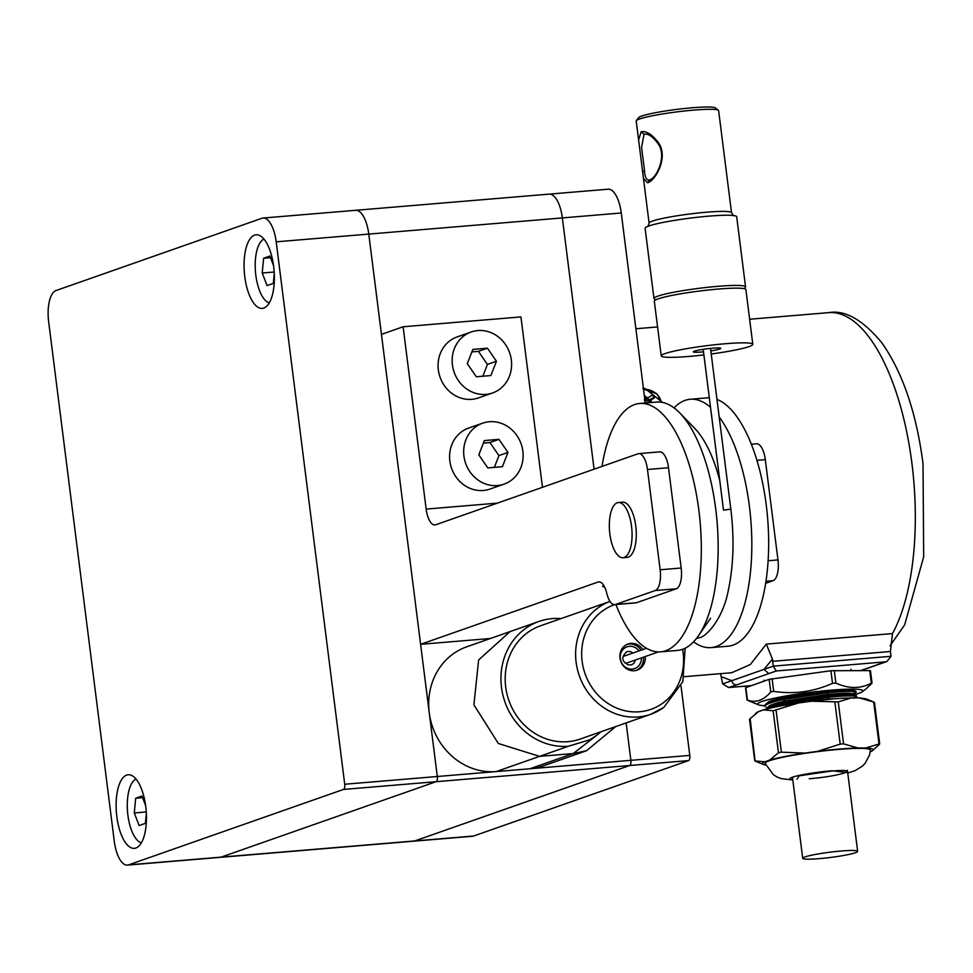 <?xml version="1.0" encoding="UTF-8"?>
<svg xmlns="http://www.w3.org/2000/svg" width="973" height="973" viewBox="0 0 973 973"><rect width="100%" height="100%" fill="white"/><g stroke="black" fill="none" stroke-linecap="round" stroke-linejoin="round"><path stroke-width="1.46" d="M684.384 676.685L731.708 672.732L750.353 664.523L766.31 644.102L772.44 659.074L764.012 669.375L773.28 666.14L776.259 670.981L768.804 673.596L764.012 669.388L731.878 680.662A4.61 4.196 70.7 0 0 736.67 684.858L728.607 687.546L722.647 683.897L720.555 673.669M891.037 656.301L890.429 651.509L772.671 661.312L773.28 666.14L891.037 656.301L886.962 661.494L885.6 661.847L776.259 670.981M772.671 661.312L772.44 659.074M766.31 644.102L892.472 633.581L890.429 651.509M654.817 397.166L651.946 395.172M662.504 402.421L644.892 388.397L642.764 388.446M649.161 402.7A2.615 1.934 24.3 0 0 648.918 402.08L649.684 400.389L653.54 397.604L653.078 398.626M648.918 402.08L651.071 400.535M650.402 402.591L649.538 402.664M644.369 399.258L645.123 399.769L644.369 399.258M645.245 401.435L644.467 400.548L645.087 401.557M644.953 400.511A2.615 1.934 -155.7 0 1 645.087 399.842A2.615 1.934 -155.7 0 1 645.123 399.769M647.118 402.919L646.121 402.944M652.542 398.334A9.231 6.835 24.3 0 0 652.433 398.237L647.592 400.9A2.615 1.934 24.3 0 0 645.525 400.621L646.729 397.556A3.539 2.615 -155.7 0 1 648.31 397.775L651.801 395.257A1.666 1.228 -155.7 0 1 654.038 395.549A10.156 7.516 -155.7 0 1 654.355 395.829A1.666 1.228 -155.7 0 1 654.464 397.641L650.961 400.146A3.539 2.615 -155.7 0 1 651.059 401.435L652.19 402.445M647.592 400.9L648.359 399.198A2.615 1.934 24.3 0 0 646.291 398.918L644.552 397.361M765.483 709.329L769.716 706.617L785.381 701.886L827.573 695.354C842.083 693.944 850.56 693.725 852.968 694.71M766.688 707.335L768.561 707.639C767.186 705.997 772.757 703.783 785.26 700.974L827.451 694.442C841.973 693.031 850.438 692.812 852.859 693.798L853.212 694.71M801.752 702.53L828.035 699.003L851.071 697.86M785.26 700.974L783.168 699.599C769.716 702.591 763.732 704.963 765.204 706.702L764.766 705.291L766.177 703.759L783.058 698.687L828.437 691.718L805.401 693.871L784.797 697.337A42.921 4.099 172.8 0 0 767.709 702.822L767.721 702.883M783.168 699.599L828.546 692.63C844.163 691.134 853.26 690.915 855.863 691.998L855.413 693.153M856.167 692.35L856.082 691.669A46.157 4.403 172.8 0 0 828.351 691.11L828.437 691.718M766.76 708.32L783.63 703.248L829.008 696.279C844.625 694.783 853.722 694.564 856.325 695.634L856.751 696.911L855.985 697.714M852.433 694.503L856.325 695.634M767.867 708.721L783.739 704.16L829.118 697.191C844.734 695.695 853.844 695.476 856.435 696.546L856.751 696.911M764.814 705.705A53.016 5.06 -7.2 0 1 758.526 704.829A53.016 5.06 -7.2 0 1 778.801 697.3A53.016 5.06 -7.2 0 1 837.425 689.687A53.016 5.06 -7.2 0 1 862.273 691.73A53.016 5.06 -7.2 0 1 853.783 694.868M871.759 683.484L865.702 689.176M834.287 670.433L835.868 683.034C848.432 688.896 860.254 688.945 871.322 683.192L869.74 670.604L830.918 670.725L769.169 679.336L745.525 687.716L747.082 700.049M835.868 683.034L832.511 683.314L830.918 670.725M772.112 678.753L773.693 691.353C794.029 694.479 813.635 691.803 832.511 683.314M773.693 691.353L770.762 691.925L769.169 679.336M758.526 704.829L747.836 700.426M745.817 687.534L747.41 700.122C755.899 703.041 763.683 700.305 770.762 691.925M766.177 703.759L769.144 702.056L784.797 697.337L783.058 698.687M806.787 856.374A27.694 2.639 172.8 0 0 802.701 858.308A27.694 2.639 172.8 0 0 822.854 858.32A27.694 2.639 172.8 0 0 853.576 853.309A27.694 2.639 172.8 0 0 857.651 851.363A27.694 2.639 172.8 0 0 837.51 851.351A27.694 2.639 172.8 0 0 806.787 856.374M765.751 765.033A55.753 5.315 -7.2 0 1 763.343 764.474A55.753 5.315 -7.2 0 1 764.778 761.798L769.789 760.047L778.449 752.737L773.146 710.764L798.663 702.944L811.263 701.229L838.252 701.874L843.555 743.846L840.185 744.126L817.6 751.363A55.753 5.315 -7.2 0 1 839.602 749.052A55.753 5.315 -7.2 0 1 858.004 747.994L843.555 743.846M838.252 701.874L851.667 697.848A55.753 5.315 172.8 0 0 833.265 698.906L811.263 701.229M847.763 773.061L855.072 770.652L862.2 766.298L865.24 763.173L869.582 754.866L870.446 750.147A53.077 5.06 172.8 0 0 838.544 749.417A53.077 5.06 172.8 0 0 765.143 763.452L773.45 774.788L777.172 777.05L781.161 778.607L792.813 780.005M809.244 778.741C841.146 776.247 864.158 768.171 830.918 771.127L799.076 775.846L797.045 779.264M750.219 719.266L755.084 760.935L764.778 761.798M763.343 764.474L755.522 761.239M755.498 713.537L756.787 712.577A55.753 5.315 172.8 0 1 758.454 711.664L749.782 718.962M773.146 710.764L763.452 709.901L758.454 711.664M798.663 702.944A55.753 5.315 172.8 0 0 763.452 709.901M776.077 710.193L781.38 752.165L778.449 752.737M769.789 760.047A55.753 5.315 -7.2 0 1 804.999 753.09L781.38 752.165M870.251 751.788L870.774 751.606A55.753 5.315 172.8 0 0 872.44 750.694A55.753 5.315 172.8 0 0 865.593 748.018L858.004 747.994M817.6 751.363L804.999 753.09M879.446 744.296L872.44 750.694M865.593 748.018L879.008 744.004L873.705 702.032L859.256 697.884L851.667 697.848M872.331 701.448L865.885 698.796L859.256 697.884M548.067 194.369A27.694 11.177 85.2 0 1 549.21 194.126A27.694 11.177 85.2 0 1 562.358 217.916L621.261 212.99A27.694 11.177 85.2 0 0 608.125 189.2L549.21 194.126A27.694 11.177 85.2 0 1 562.358 217.916L594.089 469.181L562.358 217.916L368.779 234.092A27.694 11.177 -94.8 0 0 355.631 210.302A27.694 11.177 85.2 0 1 368.779 234.092L276.198 241.827A27.694 11.177 -94.8 0 0 263.063 218.037A27.694 11.177 -94.8 0 0 261.907 218.28L56.033 290.538A27.694 11.177 -94.8 0 0 48.65 321.698L114.291 841.317A27.694 11.177 -94.8 0 0 127.439 865.106A27.694 11.177 -94.8 0 0 128.582 864.863L343.493 789.431A4.61 1.861 85.2 0 0 344.722 784.238L276.198 241.827M354.488 210.545A27.694 11.177 85.2 0 1 355.631 210.302L549.21 194.126M128.582 864.863L221.163 857.116L436.074 781.696A4.61 1.861 85.2 0 0 437.303 776.503L368.779 234.092L437.303 776.503A4.61 1.861 85.2 0 1 436.074 781.696L221.163 857.116A27.694 11.177 85.2 0 1 220.02 857.371A27.694 11.177 -94.8 0 0 221.163 857.116L414.741 840.94A27.694 11.177 85.2 0 1 413.586 841.195L472.501 836.269A27.694 11.177 85.2 0 0 473.644 836.014L688.556 760.594A4.61 1.861 85.2 0 0 689.784 755.401L681.027 686.087M344.722 784.238L630.869 760.327L626.15 722.915L630.869 760.327A4.61 1.861 85.2 0 1 629.64 765.52L688.556 760.594M473.644 836.014L414.741 840.94L629.64 765.52L414.741 840.94A27.694 11.177 85.2 0 1 413.586 841.195L127.439 865.106M262.102 237.157A36.925 14.899 85.2 0 1 274.374 277.609A36.925 14.899 85.2 0 1 262.284 308.392A36.925 14.899 85.2 0 1 256.325 306.021A36.925 14.899 85.2 0 1 244.053 265.58A36.925 14.899 85.2 0 1 256.142 234.797A36.925 14.899 85.2 0 1 262.102 237.157M128.4 845.987A36.925 14.899 85.2 0 1 116.115 805.535A36.925 14.899 85.2 0 1 128.205 774.751A36.925 14.899 85.2 0 1 134.165 777.123A36.925 14.899 85.2 0 1 146.449 817.563A36.925 14.899 85.2 0 1 134.359 848.347A36.925 14.899 85.2 0 1 128.4 845.987M645.269 403.017L621.261 212.99M689.784 755.401L630.869 760.327A4.61 1.861 85.2 0 1 629.64 765.52L343.493 789.431M509.974 631.623L466.76 646.802A64.619 58.794 70.7 0 0 430.565 720.044A64.619 58.794 70.7 0 0 496.218 771.577L529.884 768.767A64.619 58.794 70.7 0 0 543.214 765.921L586.561 750.706L573.219 753.552L539.553 756.362L498.346 743.494L473.912 704.841L478.631 659.949L510.083 631.586L538.993 621.443A64.619 58.794 -109.3 0 1 552.323 618.597A64.619 58.794 -109.3 0 1 561.117 618.573M600.852 731.793A64.619 58.794 -109.3 0 1 596.619 735.369L589.833 739.796L568.451 746.23A64.619 58.794 -109.3 0 1 502.81 694.686A64.619 58.794 -109.3 0 1 539.006 621.443M615.714 726.576L586.561 750.706M685.138 648.225L682.851 681.623L663.817 707.395L650.694 714.304A59.998 54.597 70.7 0 1 582.426 683.168A59.998 54.597 70.7 0 1 598.03 607.882A59.998 54.597 70.7 0 1 610.01 601.423L540.526 625.797A59.998 54.597 70.7 0 0 527.597 632.608A59.998 54.597 70.7 0 0 511.993 707.894A59.998 54.597 70.7 0 0 580.261 739.03L650.694 714.304A59.998 54.597 70.7 0 0 663.622 707.505M642.861 649.55A13.841 12.6 70.7 0 0 628.047 643.992A13.841 12.6 70.7 0 0 622.379 664.535A13.841 12.6 70.7 0 0 637.218 670.117A13.841 12.6 70.7 0 0 645.306 656.52M636.293 670.397A13.841 12.6 70.7 0 0 643.506 657.152M641.061 650.183A13.841 12.6 70.7 0 0 627.159 644.345M674.046 407.882A124.617 50.292 85.2 0 1 690.283 399.258L707.116 397.848A124.617 50.292 85.2 0 1 709.317 397.787M716.955 399.368A124.617 50.292 85.2 0 1 767.733 566.018A124.617 50.292 85.2 0 1 727.865 646.218L711.032 647.617A124.617 50.292 85.2 0 1 693.603 641.815M690.283 399.258A124.617 50.292 85.2 0 1 710.521 407.346M719.169 416.918A124.617 50.292 85.2 0 1 750.901 567.417A124.617 50.292 85.2 0 1 711.032 647.617M601.995 466.408A124.617 50.292 85.2 0 1 639.784 403.479A124.617 50.292 85.2 0 1 700.402 571.638A124.617 50.292 85.2 0 1 660.533 651.837L677.366 650.438A124.617 50.292 -94.8 0 0 698.407 635.856A124.617 50.292 -94.8 0 0 717.235 570.239A124.617 50.292 -94.8 0 0 679.786 412.953L694.722 428.339A106.154 42.836 85.2 0 1 719.789 480.711M679.786 412.953A124.617 50.292 -94.8 0 0 656.617 402.068L639.784 403.479M660.533 651.837A124.617 50.292 85.2 0 1 615.909 604.549M420.604 644.321L381.44 334.371L403.114 326.77L426.15 509.086A18.463 7.456 85.2 0 0 434.907 524.946A18.463 7.456 85.2 0 0 435.673 524.788L637.947 453.795A18.463 7.456 85.2 0 1 638.714 453.625A18.463 7.456 85.2 0 1 647.471 469.485L660.144 569.764A18.463 7.456 85.2 0 1 655.218 590.538L615.483 604.476A18.463 7.456 85.2 0 1 614.717 604.647A18.463 7.456 85.2 0 1 606.763 593.262A18.463 7.456 85.2 0 0 598.809 581.878A18.463 7.456 85.2 0 0 598.042 582.036L420.604 644.321L490.453 638.483M623.012 557.724L627.22 557.371A27.694 11.177 -94.8 0 0 633.131 551.946A27.694 11.177 -94.8 0 0 634.858 520.664A27.694 11.177 -94.8 0 0 622.598 502.177L618.39 502.53A27.694 11.177 85.2 0 1 631.708 527.755A27.694 11.177 85.2 0 1 624.155 557.468A27.694 11.177 85.2 0 1 623.012 557.724A27.694 11.177 85.2 0 1 609.694 532.486A27.694 11.177 85.2 0 1 617.247 502.773A27.694 11.177 85.2 0 1 618.39 502.53M603.856 585.637A18.463 1.764 172.8 0 0 602.688 586.427A18.463 1.764 172.8 0 0 604.574 586.95M751.375 444.211L756.532 443.785A18.463 7.456 85.2 0 1 765.301 459.645L777.962 559.925A18.463 7.456 85.2 0 1 773.049 580.686L765.654 583.277M655.218 590.538L676.259 588.774A18.463 7.456 -94.8 0 0 681.173 568.013L668.512 467.733A18.463 7.456 -94.8 0 0 659.755 451.873L638.714 453.625M676.259 588.774L636.524 602.725A18.463 7.456 -94.8 0 1 635.758 602.883L614.717 604.647M403.114 326.77L520.944 316.918L542.472 487.303M471.175 331.988L457.091 336.938A32.304 29.397 70.7 0 0 438.337 369.886A32.304 29.397 70.7 0 0 478.485 397.908L492.569 392.958A32.304 29.397 70.7 0 0 511.336 360.01A32.304 29.397 70.7 0 0 471.175 331.988A32.304 29.397 70.7 0 0 452.421 364.936A32.304 29.397 70.7 0 0 492.569 392.958M490.891 375.542L496.449 361.263L487.437 348.188L472.854 349.416L467.295 363.695L476.32 376.758L490.891 375.542M487.437 348.188L478.412 351.362L471.893 351.91M496.449 361.263L487.424 364.425L478.412 351.362M482.839 376.21L487.424 364.425M482.693 423.158L468.609 428.096A32.304 29.397 70.7 0 0 449.854 461.044A32.304 29.397 70.7 0 0 490.003 489.066L504.087 484.128A32.304 29.397 70.7 0 0 522.854 451.18A32.304 29.397 70.7 0 0 482.693 423.158A32.304 29.397 70.7 0 0 463.939 456.106A32.304 29.397 70.7 0 0 504.087 484.128M502.409 466.699L507.967 452.421L498.954 439.358L484.372 440.574L478.813 454.853L487.826 467.916L502.409 466.699M498.954 439.358L489.918 442.52L483.399 443.068M507.967 452.421L498.942 455.595L489.918 442.52M494.345 467.381L498.942 455.595M263.975 239.103A32.304 13.038 -94.8 0 0 255.826 275.25A32.304 13.038 -94.8 0 0 269.302 302.846M273.522 265.52L269.874 256.045L263.61 258.246L262.211 273.012L267.076 285.588L273.328 283.398L274.264 273.462M262.211 273.012L274.191 272.014M263.61 258.246L270.494 257.663M136.038 779.057A32.304 13.038 -94.8 0 0 127.901 815.216A32.304 13.038 -94.8 0 0 141.365 842.8M145.597 805.474L141.936 795.999L135.685 798.201L134.286 812.966L139.139 825.542L145.391 823.353L146.339 813.416M134.286 812.966L146.254 811.969M135.685 798.201L142.569 797.629M655.62 299.915L654.233 298.845A46.157 4.403 -7.2 0 1 653.965 298.456L645.099 228.266A46.157 4.403 -7.2 0 1 648.809 225.991A46.157 4.403 -7.2 0 1 699.842 217.003A46.157 4.403 -7.2 0 1 736.683 216.687L745.549 286.889A46.157 4.403 -7.2 0 1 745.391 287.327L744.309 288.713M643.469 178.558L636.208 121.029A41.535 3.965 -7.2 0 1 636.342 120.628A41.535 3.965 -7.2 0 1 639.541 118.986A41.535 3.965 -7.2 0 1 683.52 111.104A41.535 3.965 -7.2 0 1 718.39 110.265A41.535 3.965 -7.2 0 1 718.621 110.618L731.526 212.71A41.535 3.965 -7.2 0 0 698.371 212.99A41.535 3.965 -7.2 0 0 652.445 221.09A41.535 3.965 -7.2 0 0 649.1 223.121L643.469 178.558L647.604 182.802C655.741 180.492 669.424 156.033 657.712 141.778C651.655 134.152 646.133 130.808 641.158 131.744L644.029 134.274L641.572 147.446L644.503 170.421C644.844 177.633 646.595 180.783 649.782 179.847C655.899 178.643 667.904 156.142 657.59 143.007C652.36 136.196 647.836 133.289 644.029 134.274L645.026 134.055M636.342 120.628L638.738 117.563A38.774 3.697 -7.2 0 1 641.718 116.042A38.774 3.697 -7.2 0 1 682.766 108.684A38.774 3.697 -7.2 0 1 715.313 107.894L718.39 110.265M653.965 298.456A46.157 4.403 -7.2 0 1 657.675 296.193A46.157 4.403 -7.2 0 1 708.709 287.193A46.157 4.403 -7.2 0 1 745.549 286.889M648.869 180.054L649.782 179.847L647.604 182.79M638.604 140.063L641.158 131.744M711.227 353.99A46.157 4.403 172.8 0 0 749.088 346.583A46.157 4.403 172.8 0 0 752.798 344.32L745.89 289.626A46.157 4.403 172.8 0 0 709.049 289.93A46.157 4.403 172.8 0 0 658.016 298.918A46.157 4.403 172.8 0 0 654.318 301.192L661.226 355.887A46.157 4.403 172.8 0 0 703.905 354.914M752.798 344.32A46.157 4.403 172.8 0 0 715.958 344.624A46.157 4.403 172.8 0 0 664.936 353.625A46.157 4.403 172.8 0 0 661.226 355.887M710.837 350.9A13.841 1.326 172.8 0 0 715.496 350.085A13.841 1.326 172.8 0 0 720.665 348.249A13.841 1.326 172.8 0 0 712.345 348.212A13.841 1.326 172.8 0 0 698.529 350.122A13.841 1.326 172.8 0 0 693.323 351.703A13.841 1.326 172.8 0 0 703.503 351.825M646.486 648.286L624.18 656.106A3.697 3.357 70.7 0 0 623.061 656.799M625.323 663.233A3.697 3.357 70.7 0 0 626.624 663.075L658.453 651.91M892.472 633.581A175.383 70.774 -94.8 0 0 911.92 463.33A175.383 70.774 85.2 0 0 828.692 312.637L749.636 319.241M768.804 673.596L736.67 684.858M729.239 687.473L751.241 685.637M860.752 670.555L885.6 661.847M722.647 683.897L731.878 680.662L721.698 676.892M643.554 389.455A13.841 10.253 -155.7 0 1 656.544 393.992A13.841 10.253 -155.7 0 1 661.008 402.177M656.884 394.126A14.765 10.934 24.3 0 0 643.53 389.261M644.308 395.391L646.729 397.556M785.831 705.534L783.739 704.16M828.035 699.003L829.118 697.191M853.43 698.359L856.435 696.546M827.451 694.442L828.546 692.63M852.859 693.798L855.863 691.998M783.63 703.248L785.381 701.886M829.008 696.279L827.573 695.354M847.714 772.671L832 770.75A30.467 2.907 172.8 0 0 798.322 775.627A30.467 2.907 172.8 0 0 792.764 779.604M834.883 702.153L840.185 744.126M568.451 746.23L496.218 771.577M596.619 735.369L573.219 753.552L529.884 768.767M638.981 650.913A11.542 10.496 70.7 0 0 624.277 648.298A11.542 10.496 70.7 0 0 622.282 663.927A11.542 10.496 70.7 0 0 634.36 668.67A11.542 10.496 70.7 0 0 641.426 657.882M632.827 653.078A6.92 6.3 70.7 0 0 626.721 651.788C622.489 655.814 621.686 659.22 624.325 662.017L627.986 664.887L631.307 664.863A6.92 6.3 70.7 0 0 635.272 660.047M614.741 604.647A55.388 50.401 70.7 0 0 602.36 611.08A55.388 50.401 70.7 0 0 591.62 686.987A55.388 50.401 70.7 0 0 662.905 703.041A55.388 50.401 70.7 0 0 682.572 649.307M598.042 582.036L599.587 581.915M756.958 460.338L765.301 459.645M768.123 560.74L777.962 559.925M765.958 581.282L773.049 580.686M615.483 604.476L636.524 602.725M660.144 569.764L681.173 568.013M647.471 469.485L668.512 467.733M426.15 509.086L497.361 503.138M657.712 141.778L657.59 143.007M643.117 171.747L644.503 170.421M703.187 349.307L723.498 510.095L730.832 509.171L710.521 348.383M697.009 637.789A3.697 3.357 70.7 0 0 698.869 637.729C704.294 638.324 722.951 620.738 728.509 589.322C733.581 564.997 734.36 538.288 730.832 509.171M828.692 312.637C844.917 309.718 862.54 319.655 881.574 342.447C902.543 372.124 916.347 412.491 923.012 463.549L923.681 556.848L904.671 624.848L890.076 645.768M886.962 661.494L861.129 670.555M751.144 685.661L728.607 687.546M635.892 328.752L657.566 326.94M661.628 402.263L656.909 393.87L643.506 389.078M645.208 401.095L645.087 399.842M646.023 402.956L646.668 402.494M648.748 402.737L646.814 402.481M850.901 670.519L850.913 669.156M763.914 680.151L764.133 681.1M862.273 691.73L866.043 688.908M870.458 670.713L872.027 683.058M767.892 707.663L766.602 707.31M852.494 694.831L855.449 693.129M792.46 777.208L802.701 858.308M847.41 770.263L857.651 851.363M749.526 719.4L754.756 760.862M874.472 702.397L879.701 743.859M355.631 210.302L263.063 218.037M710.582 618.208L698.407 635.856M647.799 226.624L649.1 223.121M733.654 215.775L731.526 212.71M696.388 638.592L698.869 637.729"/></g></svg>

